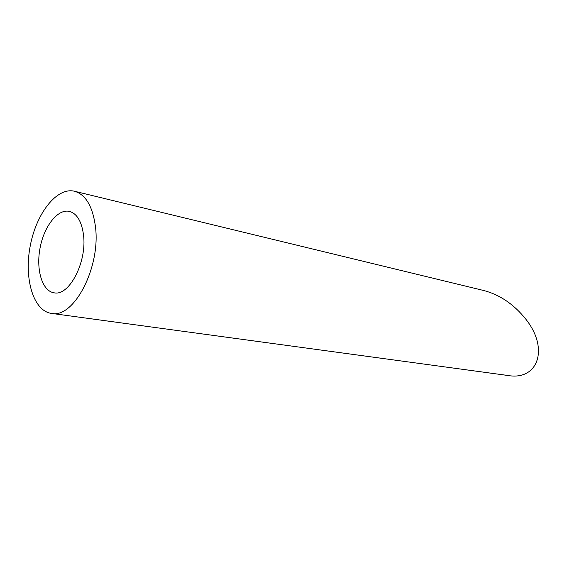 <?xml version="1.0" encoding="UTF-8"?>
<svg xmlns="http://www.w3.org/2000/svg" width="567" height="567" viewBox="0 0 567 567"><rect width="100%" height="100%" fill="white"/><g stroke="black" fill="none" stroke-linecap="round" stroke-linejoin="round"><path stroke-width="0.85" d="M83.455 234.568C81.57 221.201 76.871 213.475 69.351 211.371C57.706 208.691 44.063 226.268 40.059 247.999C35.87 269.694 42.164 291.034 53.985 292.785C69.174 296.598 87.311 261.692 83.455 234.568M95.299 225.56C92.414 205.871 85.461 194.431 74.454 191.235C56.714 186.926 36.182 213.589 30.193 246.135C23.906 278.624 33.304 310.943 51.399 313.395C74.008 318.881 101.316 266.292 95.299 225.56M74.454 191.235L484.105 290.602C500.115 294.939 513.993 304.422 525.729 319.065C549.586 348.925 537.785 380.818 507.919 375.489L51.399 313.395"/></g></svg>
